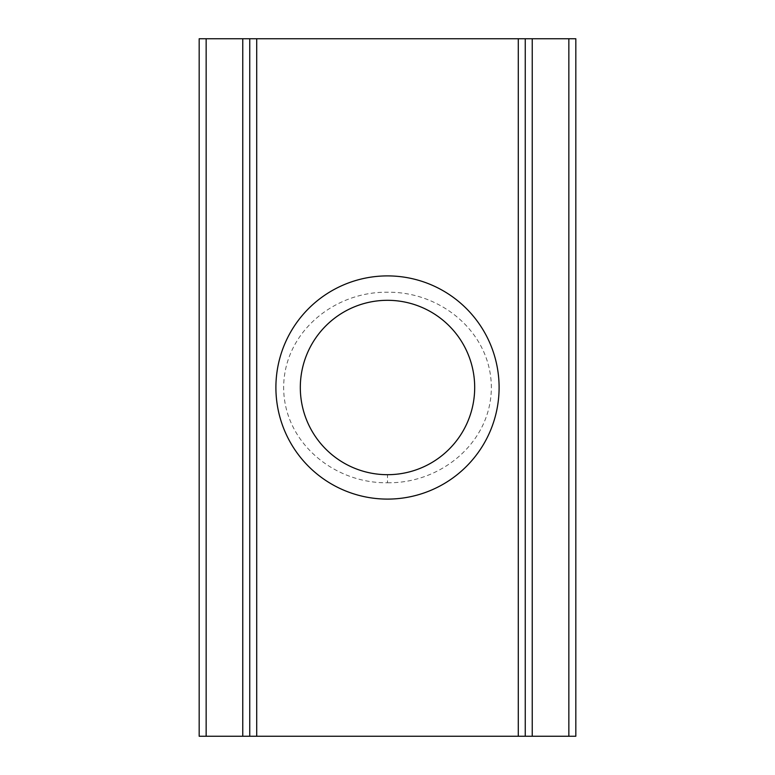 <?xml version="1.0" encoding="UTF-8"?>
<svg xmlns="http://www.w3.org/2000/svg" width="775" height="775" viewBox="0 0 775 775"><rect width="100%" height="100%" fill="white"/><g stroke="black" fill="none" stroke-linecap="round" stroke-linejoin="round"><path stroke-width="0.58" stroke-dasharray="3.88 2.91" d="M387.5 300.312C339.905 299.828 299.857 340.157 300.312 387.316C299.877 434.872 339.576 475.046 387.5 474.688C435.114 475.172 475.182 434.804 474.688 387.616C475.182 340.07 435.143 299.867 387.519 300.312M575.825 736.25L199.175 736.25L199.175 38.75L575.825 38.75L575.825 736.25M387.5 482.767C440.81 483.571 491.059 442.632 491.35 387.771C491.379 332.582 440.878 291.419 387.519 292.233C334.209 291.429 283.931 332.359 283.65 387.229C283.582 442.448 334.151 483.542 387.5 482.767L387.5 474.688"/><path stroke-width="1.16" d="M387.5 474.688A87.188 87.188 0 0 1 300.312 387.5A87.188 87.188 0 0 1 387.5 300.312A87.188 87.188 0 0 1 474.688 387.5A87.188 87.188 0 0 1 387.5 474.688M387.5 275.9A111.6 111.6 0 0 0 275.9 387.5A111.6 111.6 0 0 0 387.5 499.1A111.6 111.6 0 0 0 499.1 387.5A111.6 111.6 0 0 0 387.5 275.9M199.175 38.75L199.175 736.25L206.15 736.25L206.15 38.75L199.175 38.75M568.85 736.25L575.825 736.25L575.825 38.75L568.85 38.75L568.85 736.25L525.256 736.25L525.256 38.75L249.744 38.75L249.744 736.25L256.719 736.25L256.719 38.75M518.281 38.75L518.281 736.25L525.256 736.25L525.256 38.75L568.85 38.75M518.281 736.25L256.719 736.25M206.15 38.75L249.744 38.75L249.744 736.25L206.15 736.25M242.769 38.75L242.769 736.25M532.231 736.25L532.231 38.75"/></g></svg>
